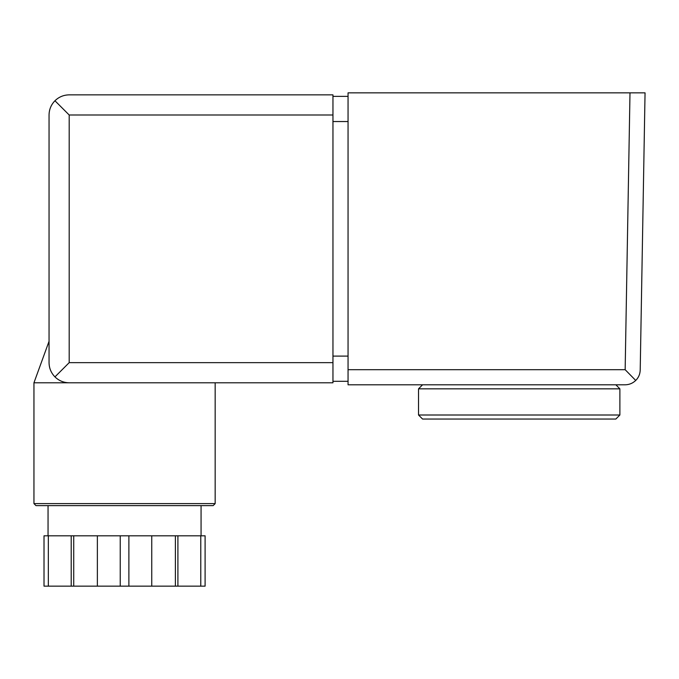 <?xml version="1.0" encoding="UTF-8"?>
<svg xmlns="http://www.w3.org/2000/svg" width="679" height="679" viewBox="0 0 679 679"><rect width="100%" height="100%" fill="white"/><g stroke="black" fill="none" stroke-linecap="round" stroke-linejoin="round"><path stroke-width="1.02" d="M625.113 384.806L348.055 384.806L348.055 92.845L645.05 92.845L640.212 369.97C640.076 374.121 638.583 377.617 635.722 380.452C632.752 383.287 629.221 384.738 625.113 384.806M348.055 369.699L625.155 369.699L635.722 380.452M422.559 384.806L418.527 388.829L619.885 388.829L615.853 384.806M619.885 415.005L615.853 419.036L422.559 419.036L418.527 415.005L619.885 415.005L619.885 388.829M418.527 415.005L418.527 388.829M48.336 535.816L48.336 586.155L44.016 586.155L44.016 535.816L200.78 535.816L200.78 586.155L205.1 586.155L205.1 535.816L200.78 535.816M128.883 535.816L128.883 586.155L120.234 586.155L120.234 535.816M69.19 382.786L33.95 382.786L33.95 503.597L215.167 503.597L215.167 382.786L332.956 382.786L332.956 94.856L69.19 94.856C63.665 94.95 58.92 96.91 54.948 100.755C51.103 104.727 49.143 109.472 49.049 114.997L49.049 362.654C49.143 368.179 51.103 372.924 54.948 376.896C58.92 380.732 63.665 382.701 69.19 382.786L332.956 382.786M49.049 269.028L49.049 344.898M49.049 114.997L49.049 208.623M54.948 100.755L69.19 114.997L69.19 362.654L54.948 376.896M157.087 382.786L92.03 382.786M215.167 503.597L213.155 505.617L35.962 505.617L33.95 503.597M201.069 535.816L201.069 505.617L48.048 505.617L48.048 535.816M151.748 535.816L151.748 586.155L200.78 586.155M151.748 586.155L128.883 586.155M71.21 535.816L71.21 586.155L120.234 586.155M71.21 586.155L48.336 586.155M205.1 535.816L205.1 586.155M73.722 535.816L73.722 586.155M97.369 535.816L97.369 586.155M177.906 535.816L177.906 586.155M175.386 535.816L175.386 586.155M348.055 381.284L332.956 381.284M348.055 96.367L332.956 96.367M625.155 369.699L629.993 92.845M69.19 362.654L332.956 362.654M69.19 114.997L332.956 114.997M348.055 356.11L332.956 356.11M348.055 121.541L332.956 121.541M49.049 341.299L33.95 382.786"/></g></svg>
